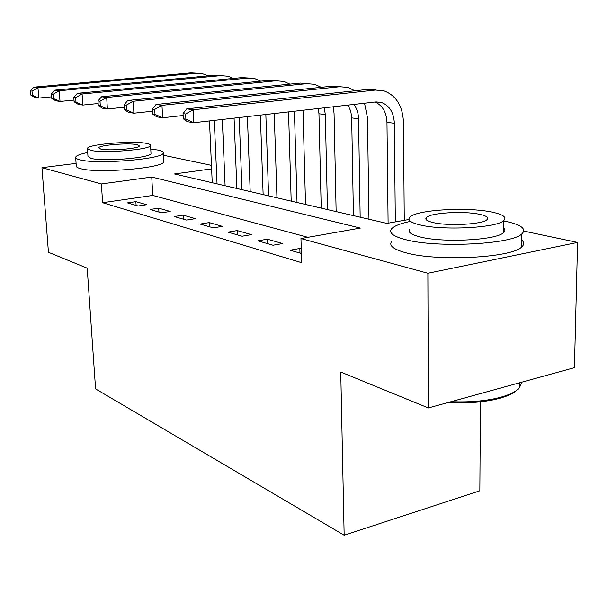 <?xml version="1.0" encoding="UTF-8"?>
<svg xmlns="http://www.w3.org/2000/svg" width="608" height="608" viewBox="0 0 608 608"><rect width="100%" height="100%" fill="white"/><g stroke="black" fill="none" stroke-linecap="round" stroke-linejoin="round"><path stroke-width="0.91" d="M480.449 401.827L479.856 490.793L344.166 535.222L95.585 388.922L87.21 268.181L48.442 252.297L41.96 167.679L76.091 163.37M163.332 155.215L211.47 165.353M523.853 231.116L577.6 242.432L427.88 273.273L300.968 238.549L360.324 228.076L151.749 177.057L101.392 183.935L41.96 167.679M427.88 273.273L428.366 407.96L574.446 367.665L577.6 242.432M307.906 237.325L152.775 195.434L102.623 202.707L301.644 262.702L300.968 238.549M127.414 202.89L138.107 205.998L146.665 204.721L135.88 201.643L127.414 202.89M150.07 209.479L161.485 212.8L170.232 211.455L158.726 208.172L150.07 209.479M174.268 216.516L186.474 220.066L195.426 218.644L183.122 215.133L174.268 216.516M200.169 224.048L213.264 227.856L222.422 226.358L209.228 222.589L200.169 224.048M227.97 232.134L242.052 236.231L251.416 234.635L237.234 230.584L227.97 232.134M257.876 240.836L273.053 245.244L282.644 243.55L267.36 239.187L257.876 240.836M301.256 248.862L299.85 248.459L290.145 250.215L301.386 253.49M428.366 407.96L340.761 372.066L344.166 535.222M102.623 202.707L101.392 183.935M211.622 168.872L174.488 173.949L386.863 223.394L408.986 219.488M152.775 195.434L151.749 177.057M136.108 205.42L135.88 201.643M158.939 212.063L158.726 208.172M183.327 219.154L183.122 215.133M209.418 226.738L209.228 222.589M237.409 234.878L237.234 230.584M267.512 243.633L267.36 239.187M299.98 253.08L299.85 248.459M222.315 119.464L225.104 185.729M212.238 182.734L209.486 120.931M217.048 183.852L214.282 120.384M51.543 96.847L38.752 98.078L34.671 97.424L30.719 95.008L32.338 95.258L32.019 91.124L30.4 90.888L30.719 95.008M30.4 90.888L33.888 87.172L190.935 72.861L197.205 73.226M33.888 87.172L37.97 87.75L195.746 73.31L203.125 73.94L207.951 75.878M32.019 91.124L37.97 87.75L38.752 98.078L32.338 95.258M247.395 116.599L250.2 191.573M236.877 188.472L234.072 118.119M241.999 189.666L239.187 117.542M74.001 100.077L60.01 101.452L55.64 100.761L51.65 98.268L53.39 98.542L53.071 94.263L51.338 94.004L51.65 98.268M51.338 94.004L54.864 90.144L215.612 75.164L222.118 75.559M54.864 90.144L59.242 90.767L220.742 75.643L228.274 76.281L233.457 78.432M53.071 94.263L59.242 90.767L60.01 101.452L53.39 98.542M274.231 113.536L276.952 197.805M263.142 194.59L260.368 115.117M268.599 195.86L265.848 114.494M98.162 103.535L82.84 105.078L78.136 104.333L74.115 101.772L75.985 102.06L75.673 97.63L73.811 97.356L74.115 101.772M73.811 97.356L77.383 93.336L241.961 77.619L248.718 78.044M77.383 93.336L82.08 94.004L247.448 78.128L255.132 78.782L260.71 81.176M75.673 97.63L82.08 94.004L82.84 105.078L75.985 102.06M303.004 110.246L305.535 204.455M291.194 201.119L288.549 111.902M297.031 202.479L294.432 111.226M124.245 107.236L107.403 108.984L102.342 108.178L98.291 105.541L100.305 105.853L100.008 101.255L97.994 100.958L98.291 105.541M97.994 100.958L101.604 96.778L270.165 80.248L277.202 80.712M101.604 96.778L106.674 97.493L276.04 80.796L283.883 81.457L289.894 84.132M100.008 101.255L106.674 97.493L107.403 108.984L100.305 105.853M333.336 106.788L334.066 113.544L336.14 211.584M321.222 208.111L318.964 113.772L318.288 108.505M327.484 209.57L325.318 114.57L324.269 107.821M152.479 111.218L133.92 113.202L128.455 112.328L124.389 109.607L126.563 109.949L126.282 105.169L124.1 104.85L124.389 109.607M124.1 104.85L127.748 100.487L300.42 83.068L307.762 83.577M127.748 100.487L133.22 101.262L306.736 83.653L314.739 84.33L321.214 87.324M126.282 105.169L133.22 101.262L133.92 113.202L126.563 109.949M87.712 152.494C80.127 154.044 76.106 155.633 75.658 157.252C75.529 158.224 76.92 159.068 79.838 159.798C96.566 164.669 163.97 159.06 163.218 153.011C163.529 151.84 161.766 150.852 157.92 150.054L150.761 149.074M75.688 157.639L76.266 165.938C76.137 166.957 77.535 167.846 80.446 168.614C97.174 173.744 164.449 168.013 163.681 161.69L163.643 160.991M150.982 153.011L151.004 153.467C151.529 157.829 103.375 161.85 91.101 158.392L87.985 156.522L87.461 148.8M146.862 143.473C133.517 140.41 87.081 144.278 87.438 148.504L90.554 150.298C102.836 153.588 151.073 149.636 150.564 145.464C150.769 144.674 149.538 144.012 146.862 143.473M100.776 149.059C108.817 151.149 139.688 148.618 139.376 145.92L137.058 144.658C128.569 142.66 98.45 145.16 98.701 147.881L100.776 149.059M409.876 221.494C400.52 223.478 394.493 225.842 391.795 228.585C388.292 232.651 392.928 236.345 405.696 239.674C436.544 248.125 511.624 244.416 521.808 233.974C526.984 228.958 521.36 224.686 504.952 221.168L503.637 220.909M391.924 241.148C388.436 245.389 393.064 249.265 405.802 252.768C436.574 261.653 511.45 257.929 521.618 247.046C524.362 244.69 524.392 242.364 521.725 240.069M503.553 228.038C505.354 229.566 505.339 231.116 503.508 232.682C496.394 240.198 442.905 242.972 420.227 236.968C410.689 234.551 407.254 231.83 409.921 228.821M491.766 212.048C466.853 206.728 416.032 209.851 409.845 217.162C407.162 220.05 410.605 222.65 420.166 224.952C442.89 230.668 496.516 227.909 503.637 220.689C507.178 217.314 503.219 214.434 491.766 212.048M433.299 222.589C448.21 226.222 482.433 224.398 486.902 219.739C489.075 217.626 486.582 215.802 479.431 214.267C463.608 210.794 430.54 212.777 426.466 217.466C424.642 219.389 426.922 221.092 433.299 222.589M451.098 401.69C466.929 402.359 481.354 401.386 494.38 398.764C507.178 396.021 515.584 392.304 519.597 387.623L521.641 382.234M519.931 382.706L519.612 386.247M516.686 390.321C512.27 394.28 504.511 397.45 493.415 399.813C479.735 402.549 464.656 403.446 448.164 402.504M364.542 103.223L367.475 117.678L368.98 219.23M353.446 215.612L351.667 116.896L350.702 111.074L348.027 105.108M360.172 217.178L358.545 118.765C358.401 113.172 356.835 108.399 353.856 104.439M183.145 115.497L162.632 117.762L156.704 116.82L152.631 114.015L154.994 114.38L154.721 109.41L152.357 109.06L152.631 114.015M152.357 109.06L156.036 104.5L332.964 86.1L340.632 86.663M156.036 104.5L161.971 105.344L339.773 86.731L347.936 87.423L354.912 90.782M154.721 109.41L161.971 105.344L162.632 117.762L154.994 114.38M183.054 113.635L183.312 118.796L185.881 119.198L185.622 114.015L183.054 113.635L186.747 108.855L193.207 109.774L375.425 90.052L383.747 90.759C396.074 95.334 402.648 105.792 403.469 122.132L404.267 220.324M388.109 223.174L386.977 122.345C386.483 112.191 382.5 105.42 375.022 102.022M395.329 221.897L394.364 123.28C393.809 112.51 389.5 105.579 381.436 102.478L375.577 101.962L193.823 122.717L187.37 121.691L183.312 118.796M186.747 108.855L368.068 89.368L376.086 89.992M185.622 114.015L193.207 109.774L193.823 122.717L185.881 119.198M190.935 72.861L195.746 73.31M215.612 75.164L220.742 75.643M241.961 77.619L247.448 78.128M270.165 80.248L276.04 80.796M318.964 113.772L325.318 114.57M300.42 83.068L306.736 83.653M351.705 117.899L358.545 118.765M332.964 86.1L339.773 86.731M386.977 122.345L394.364 123.28M368.068 89.368L375.425 90.052M151.004 153.467L150.564 145.464M163.218 153.011L163.681 161.69M519.665 382.782L519.597 387.623M426.474 219.929L426.466 217.466M503.508 232.682L503.637 220.689M521.808 233.974L521.618 247.046M493.415 399.813L494.38 398.764M376.063 101.908L381.436 102.478"/></g></svg>
